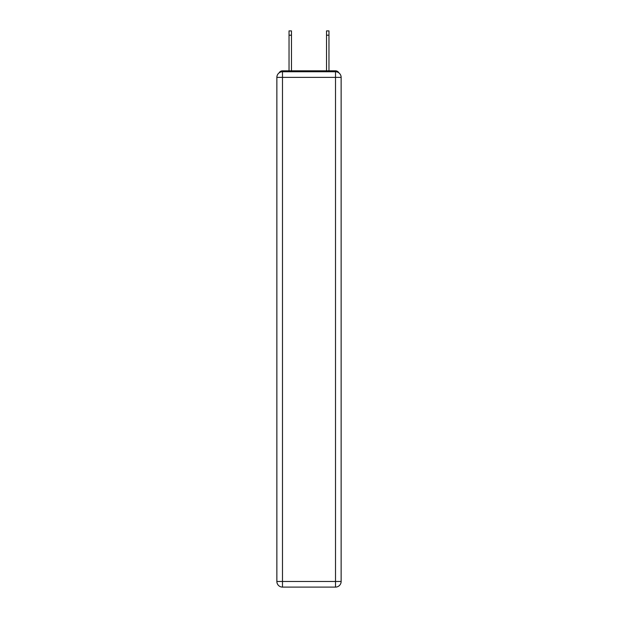 <?xml version="1.0" encoding="UTF-8"?>
<svg xmlns="http://www.w3.org/2000/svg" width="618" height="618" viewBox="0 0 618 618"><rect width="100%" height="100%" fill="white"/><g stroke="black" fill="none" stroke-linecap="round" stroke-linejoin="round"><path stroke-width="0.93" d="M338.849 72.847A3.747 3.747 0 0 0 335.52 70.815L282.48 70.815A3.747 3.747 0 0 0 279.151 72.847M282.48 70.815L289.039 70.815L289.039 30.9L291.48 30.9L291.48 70.815L294.384 70.815M323.616 70.815L326.52 70.815L326.52 30.9L328.961 30.9L328.961 70.815L335.52 70.815M282.48 71.75L335.52 71.75A5.624 5.624 0 0 1 341.136 77.374L341.136 581.476A5.624 5.624 0 0 1 335.52 587.1L282.48 587.1L282.48 581.476L335.52 581.476L335.52 77.374L282.48 77.374L282.48 581.476L276.864 581.476L276.864 77.374L282.48 77.374L282.48 71.75A5.624 5.624 0 0 0 276.864 77.374A5.624 5.624 0 0 1 282.48 71.75M276.864 581.476A5.624 5.624 0 0 0 282.48 587.1A5.624 5.624 0 0 1 276.864 581.476M335.52 587.1A5.624 5.624 0 0 0 341.136 581.476L335.52 581.476L335.52 587.1M341.136 77.374A5.624 5.624 0 0 0 335.52 71.75L335.52 77.374L341.136 77.374M289.039 35.211L291.48 35.211M328.961 35.211L326.52 35.211"/></g></svg>
